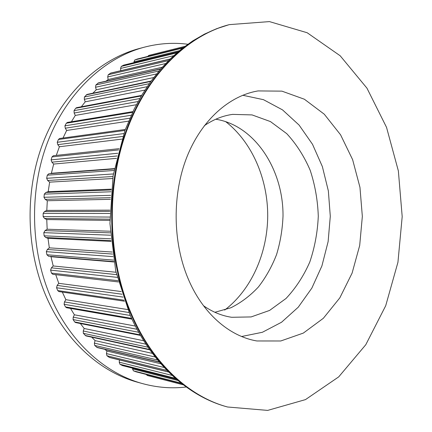 <?xml version="1.0" encoding="UTF-8"?>
<svg xmlns="http://www.w3.org/2000/svg" width="432" height="432" viewBox="0 0 432 432"><rect width="100%" height="100%" fill="white"/><g stroke="black" fill="none" stroke-linecap="round" stroke-linejoin="round"><path stroke-width="0.65" d="M242.735 95.256L263.466 99.673L282.517 109.879L299.079 125.064L312.514 144.304L322.375 166.606L328.358 190.939L330.291 216.281L328.126 241.607L321.921 265.891L311.855 288.095L298.242 307.211L281.545 322.245L262.397 332.273L241.628 336.501M204.309 125.701C213.322 119.518 222.755 115.744 232.605 114.383L252.056 114.912L270.454 121.581L286.778 133.682C296.395 144.11 304.204 156.325 310.208 170.338C315.041 185.036 317.731 200.329 318.287 216.227C317.585 232.119 314.755 247.39 309.787 262.04C303.658 275.999 295.736 288.144 286.022 298.48L269.584 310.43L251.127 316.931L231.671 317.282C221.837 315.83 212.441 311.974 203.483 305.705M214.888 312.287L230.936 307.746C241.099 302.654 250.268 295.715 258.444 286.929C265.907 277.274 271.955 266.463 276.593 254.497C280.341 242.082 282.485 229.273 283.014 216.065C283.408 169.646 254.912 125.415 215.773 119.221M224.678 310.068C251.435 289.688 267.457 253.168 267.716 215.995C267.802 178.821 252.11 142.155 225.542 121.532M187.736 277.717C172.627 241.234 172.26 194.157 186.851 157.108C201.523 120.058 229.414 95.629 258.093 90.925L281.918 91.141L304.398 99.236L324.27 114.205L340.573 134.8L352.62 159.656L359.959 187.342L362.34 216.432L359.689 245.495L352.096 273.116L339.827 297.859L323.336 318.303L303.329 333.088L280.773 340.978L256.943 340.972C229.279 336.398 202.241 313.114 187.736 277.717M187.796 44.248C173.497 42.401 159.035 43.373 144.407 47.164C104.323 57.742 66.377 92.788 47.309 142.96C28.372 193.12 30.704 254.923 53.066 302.405C72.938 344.941 107.141 374.085 142.862 383.692C157.453 387.617 171.909 388.719 186.219 387.002M147.226 375.451L183.303 384.836L147.226 375.451L146.297 374.468M135.923 371.774L133.396 370.807L132.554 368.901L132.646 368.172M176.526 379.334L122.386 365.564L119.907 364.235L119.227 362.183L119.48 359.959M168.664 372.065L109.474 357.491L106.936 355.757L106.439 353.587L106.904 351.022L104.803 349.348M159.446 362.151L97.254 347.582L94.678 345.427L94.381 343.154L95.083 340.61L91.73 337.171M149.85 349.861L85.909 335.902L83.333 333.32L83.246 330.982L84.186 328.498L80.352 323.509M140.535 335.443L75.627 322.574L74.693 321.943L73.084 319.567L73.219 317.185L74.39 314.798L70.54 308.432M131.976 319.145L66.593 307.741L65.497 306.925L64.109 304.312L64.465 301.93L65.864 299.678L62.316 292.086M124.513 301.217L58.957 291.589L57.704 290.574L56.565 287.761L57.148 285.406L58.757 283.327L55.755 274.671M118.411 281.945L52.866 274.336L51.473 273.1L50.598 270.124L51.408 267.84L53.212 265.966L50.998 256.727L49.869 256.338M48.622 256.225L46.91 254.756L46.327 251.662L47.347 249.485L49.324 247.844L47.995 238.318L45.673 237.503L44.113 235.813L43.821 232.648L45.047 230.607L47.169 229.23L46.753 219.559L44.523 218.446L43.13 216.562L43.146 213.37L44.555 211.496L46.796 210.406L47.304 200.74L45.187 199.341L43.983 197.289L44.302 194.125L45.878 192.451L48.211 191.662L49.626 182.147L47.66 180.49L46.661 178.297L47.277 175.208L48.816 173.761L114.28 168.95M50.247 173.659L51.381 173.281L53.676 164.063L51.889 162.167L51.106 159.878L52.007 156.908L53.411 155.687L119.021 148.678M56.3 155.38L59.384 146.75L57.796 144.655L57.235 142.301L58.401 139.498L59.659 138.488L125.302 129.465M63.023 138.029L66.641 130.464L65.259 128.201L64.924 125.815L66.339 123.212L67.441 122.407L132.926 111.607M71.393 121.759L75.303 115.42L74.153 113.027L74.039 110.646L75.676 108.281L76.615 107.66L141.637 95.386M81.346 106.769L85.228 101.817L84.31 99.328L84.418 96.984L87.016 94.424L151.081 81.054M92.848 93.209L96.233 89.802L95.558 87.253L95.877 84.985L98.469 82.852L160.796 68.855M106.034 81.157L108.146 79.504L107.708 76.934L108.221 74.763L110.781 73.051L170.1 59.022M120.803 70.681L120.577 68.45L121.273 66.409L123.763 65.102L178.027 51.829M134.05 62.586L133.963 61.857L134.822 59.962L137.36 59.017M147.755 56.419L148.694 55.442L184.858 46.386L148.694 55.442M144.407 47.164L139.46 48.476C99.522 59.017 61.754 93.814 42.779 143.554C23.938 193.293 26.266 254.545 48.508 301.639C68.288 343.823 102.341 372.762 137.932 382.331L142.862 383.692M132.197 315.765C153.544 364.403 190.064 396.954 227.583 406.998L267.662 410.4L305.478 399.611L338.71 376.877L365.78 344.731L385.711 305.726L397.942 262.273L402.192 216.616L398.363 170.921L386.532 127.348L366.957 88.166L340.184 55.777L307.157 32.735L269.444 21.6L229.338 24.629C187.223 35.705 146.61 75.017 126.063 132.543C105.635 190.037 108.157 261.5 132.197 315.765M162.211 67.252L108.146 79.504M153.706 77.539L96.233 89.802M144.904 90.099L85.228 101.817M136.399 104.717L75.303 115.42M128.623 121.138L66.641 130.464M121.921 139.109L59.384 146.75M116.532 158.339L53.676 164.063M114.345 168.615L51.381 173.281M112.655 178.519L49.626 182.147M111.294 189.162L48.211 191.662M110.414 199.319L47.304 200.74M109.917 210.146L46.796 210.406M109.874 220.396L46.753 219.559M110.268 231.228L47.169 229.23M111.051 241.396L47.995 238.318M112.32 252.05L49.324 247.844M113.913 261.965L50.998 256.727M116.014 272.263L53.212 265.966M121.219 291.546L58.757 283.327M127.759 309.577L65.864 299.678M135.383 326.068L74.39 314.798M143.753 340.756L84.186 328.498M152.442 353.403L95.083 340.61M160.85 363.766L106.904 351.022M131.587 315.662C107.563 261.452 105.041 190.064 125.458 132.624C146 75.157 186.592 35.872 228.695 24.802L216.481 28.76L204.455 34.133L192.721 40.91L181.386 49.07L170.554 58.579L160.326 69.39L150.806 81.437L142.079 94.646L134.244 108.913L124.961 130.378L113.108 175.608L109.939 223.522L115.711 270.923L129.935 314.674C151.254 363.204 188.206 396.425 226.946 406.825C189.432 396.776 152.928 364.252 131.587 315.662M137.225 59.044L183.314 47.563L137.095 59.081M182.655 48.071L134.822 59.962M179.393 50.69L133.963 61.857M177.957 51.889L123.476 65.21M176.78 52.893L121.273 66.409M173.621 55.701L120.577 68.45M169.954 59.162L110.333 73.256M168.469 60.626L108.221 74.763M165.629 63.547L107.708 76.934M160.58 69.104L97.859 83.171M158.971 70.983L95.877 84.985M156.514 73.958L95.558 87.253M150.8 81.443L86.238 94.883M149.197 83.695L84.418 96.984M147.139 86.697L84.31 99.328M141.302 95.942L75.676 108.281M139.801 98.528L74.039 110.646M138.121 101.515L74.153 113.027M132.565 112.363L66.339 123.212M131.22 115.241L64.924 125.815M129.897 118.184L65.259 128.201M124.934 130.448L58.401 139.498M123.8 133.58L57.235 142.301M122.807 136.431L57.796 144.655M118.676 149.92L52.007 156.908M117.79 153.252L51.106 159.878M117.104 155.979L51.889 162.167M113.994 170.473L47.277 175.208M113.384 173.95L46.661 178.297M112.968 176.51L47.66 180.49M111.208 189.95L45.878 192.451M111.029 191.776L44.302 194.125M110.711 195.34L43.983 197.289M110.527 197.694L45.187 199.341M109.89 211.367L44.555 211.496M109.858 213.473L43.146 213.37M109.841 217.069L43.13 216.562M109.858 219.181L44.523 218.446M110.365 232.853L45.047 230.607M110.527 235.213L43.821 232.648M110.813 238.777L44.113 235.813M110.975 240.608L45.673 237.503M112.612 254.059L47.347 249.485M113.006 256.624L46.327 251.662M113.584 260.107L46.91 254.756M116.559 274.628L51.408 267.84M117.223 277.366L50.598 270.124M118.076 280.697L51.473 273.1M122.083 294.23L57.148 285.406M123.05 297.092L56.565 287.761M124.151 300.229L57.704 290.574M129.006 312.541L64.465 301.93M130.302 315.495L64.109 304.312M131.62 318.384L65.497 306.925M137.074 329.281L73.219 317.185M138.726 332.284L73.084 319.567M140.206 334.881L74.693 321.943M145.962 344.185L83.246 330.982M147.992 347.204L83.333 333.32M149.569 349.472L85.136 335.437M155.218 357.005L94.381 343.154M157.642 360.007L94.678 345.427M159.235 361.897L96.644 347.258M164.23 367.502L106.439 353.587M167.049 370.445L106.936 355.757M168.518 371.925L109.031 357.286M172.157 375.419L119.227 362.183M175.289 378.259L119.907 364.235M176.456 379.274L122.099 365.45M177.881 380.489L132.554 368.901M181.116 383.135L133.396 370.807M135.794 371.747L181.769 383.648L135.664 371.704M226.946 406.825L227.583 406.998M228.695 24.802L229.338 24.629M113.854 261.63L48.438 256.219"/></g></svg>

